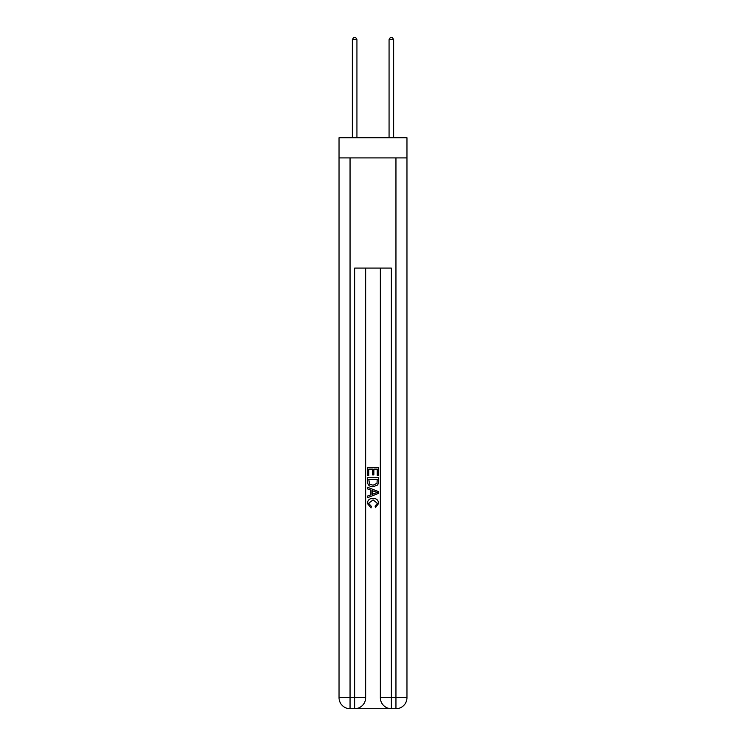<?xml version="1.0" encoding="UTF-8"?>
<svg xmlns="http://www.w3.org/2000/svg" width="746" height="746" viewBox="0 0 746 746"><rect width="100%" height="100%" fill="white"/><g stroke="black" fill="none" stroke-linecap="round" stroke-linejoin="round"><path stroke-width="1.12" d="M406.962 157.919L406.962 137.721L339.038 137.721L339.038 157.919L406.962 157.919L406.962 697.687L395.949 697.687L395.949 157.919M355.469 708.7L390.531 708.7M391.361 708.7L391.361 697.687L380.348 697.687A11.013 11.013 0 0 0 391.361 708.7L395.949 708.7L395.949 697.687L391.361 697.687L391.361 268.075L354.639 268.075L354.639 697.687L339.038 697.687L339.038 157.919M365.652 268.075L365.652 697.687A11.013 11.013 0 0 1 354.639 708.7L350.051 708.7A11.013 11.013 0 0 1 339.038 697.687M380.348 697.687L380.348 268.075M395.949 708.7A11.013 11.013 0 0 0 406.962 697.687M367.489 475.603L367.489 467.555L378.511 467.555L378.511 475.323L377.234 475.323L377.234 469.113L373.849 469.113L373.849 474.904L372.58 474.904L372.58 469.113L368.766 469.113L368.766 475.603L367.489 475.603M367.489 481.674L367.489 477.729L378.511 477.729L378.353 483.436L377.56 485.04L373.056 486.765C369.54 486.774 367.685 485.077 367.489 481.674M368.766 479.277L369.54 484.154L373.084 485.208L377.01 483.333L377.234 479.277L368.766 479.277M367.489 488.882L367.489 487.231L378.511 491.605L378.511 493.358L367.489 497.731L367.489 496.081L370.883 494.831L370.883 490.131L367.489 488.882M375.201 491.735L372.151 490.607L372.151 494.365L377.234 492.481L375.201 491.735M368.627 503.308L371.377 506.394L371.014 507.951L367.349 503.447C367.647 500.072 369.559 498.365 373.084 498.347C376.469 498.421 378.325 500.109 378.651 503.419L375.443 507.662L375.117 506.114L377.373 503.345L373.084 499.895L368.627 503.308M356.933 137.721L356.933 39.687L352.345 39.687L352.345 137.721M352.345 39.687L353.725 37.3L355.562 37.3L356.933 39.687M393.655 137.721L393.655 39.687L389.067 39.687L389.067 137.721M389.067 39.687L390.438 37.3L392.275 37.3L393.655 39.687M350.051 157.919L350.051 708.7M365.652 697.687L354.639 697.687L354.639 708.7"/></g></svg>
